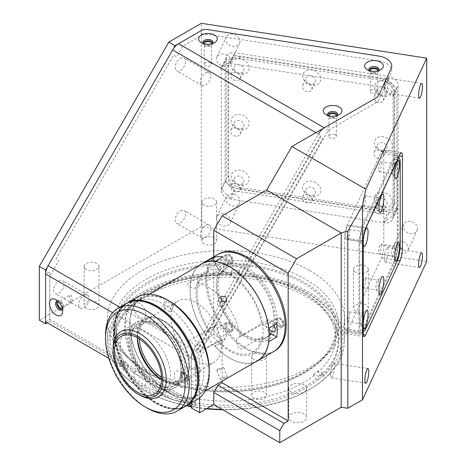 <?xml version="1.0" encoding="UTF-8"?>
<svg xmlns="http://www.w3.org/2000/svg" width="466" height="466" viewBox="0 0 466 466"><rect width="100%" height="100%" fill="white"/><g stroke="black" fill="none" stroke-linecap="round" stroke-linejoin="round"><path stroke-width="0.35" stroke-dasharray="2.33 1.75" d="M147.256 373.097A111.158 64.174 180 0 1 147.256 282.344A111.158 64.174 180 0 1 304.461 282.344A111.158 64.174 180 0 1 304.461 373.097A111.158 64.174 180 0 1 147.256 373.097M184.985 373.93A3.705 2.138 -120 0 0 183.132 373.744A3.705 2.138 -120 0 0 182.567 376.714A3.705 2.138 -120 0 0 184.985 379.982A3.705 2.138 -120 0 0 186.837 380.163A3.705 2.138 -120 0 0 187.408 377.192A3.705 2.138 -120 0 0 184.985 373.93M197.561 366.666A3.705 2.138 -120 0 0 195.708 366.486A3.705 2.138 -120 0 0 195.143 369.456A3.705 2.138 -120 0 0 197.561 372.718A3.705 2.138 -120 0 0 199.413 372.905A3.705 2.138 -120 0 0 199.984 369.934A3.705 2.138 -120 0 0 197.561 366.666M62.217 308.102A3.705 2.138 -120 0 0 62.671 305.108A3.705 2.138 -120 0 0 60.277 301.927A3.705 2.138 -120 0 0 58.518 301.694M70.756 301.927L69.09 295.584L71.438 295.485L72.352 302.259L70.756 301.927M58.815 281.056A7.409 4.276 -60 0 1 62.52 280.689A7.409 4.276 -60 0 1 63.656 286.625A7.409 4.276 -60 0 1 58.815 293.155A7.409 4.276 -60 0 1 55.11 293.528A7.409 4.276 -60 0 1 53.974 287.586A7.409 4.276 -60 0 1 58.815 281.056M83.967 295.578A7.409 4.276 -60 0 1 87.672 295.211A7.409 4.276 -60 0 1 88.808 301.147A7.409 4.276 -60 0 1 83.967 307.677A7.409 4.276 -60 0 1 80.263 308.043A7.409 4.276 -60 0 1 79.127 302.108A7.409 4.276 -60 0 1 83.967 295.578M180.383 58.396A7.409 4.276 -60 0 1 184.087 58.029A7.409 4.276 -60 0 1 185.223 63.964A7.409 4.276 -60 0 1 180.383 70.494A7.409 4.276 -60 0 1 176.678 70.861A7.409 4.276 -60 0 1 175.542 64.925A7.409 4.276 -60 0 1 180.383 58.396M205.535 72.917A7.409 4.276 -60 0 1 209.24 72.55A7.409 4.276 -60 0 1 210.376 78.486A7.409 4.276 -60 0 1 205.535 85.016A7.409 4.276 -60 0 1 201.83 85.383A7.409 4.276 -60 0 1 200.695 79.447A7.409 4.276 -60 0 1 205.535 72.917M180.383 210.871A7.409 4.276 -60 0 1 184.087 210.504A7.409 4.276 -60 0 1 185.223 216.44A7.409 4.276 -60 0 1 180.383 222.969A7.409 4.276 -60 0 1 176.678 223.336A7.409 4.276 -60 0 1 175.542 217.401A7.409 4.276 -60 0 1 180.383 210.871M205.535 225.393A7.409 4.276 -60 0 1 209.24 225.026A7.409 4.276 -60 0 1 210.376 230.961A7.409 4.276 -60 0 1 205.535 237.491A7.409 4.276 -60 0 1 201.83 237.858A7.409 4.276 -60 0 1 200.695 231.922A7.409 4.276 -60 0 1 205.535 225.393M291.378 421.165A8.895 5.132 180 0 1 288.774 417.536A8.895 5.132 180 0 1 294.262 412.794A8.895 5.132 180 0 1 303.954 413.907A8.895 5.132 180 0 1 306.558 417.536A8.895 5.132 180 0 1 301.071 422.278A8.895 5.132 180 0 1 291.378 421.165M291.378 392.122A8.895 5.132 180 0 1 288.774 388.493A8.895 5.132 180 0 1 294.262 383.751A8.895 5.132 180 0 1 303.954 384.864A8.895 5.132 180 0 1 306.558 388.493A8.895 5.132 180 0 1 301.071 393.234A8.895 5.132 180 0 1 291.378 392.122M86.338 308.294A7.409 4.276 180 0 1 84.165 305.271A7.409 4.276 180 0 1 88.744 301.316A7.409 4.276 180 0 1 96.817 302.242A7.409 4.276 180 0 1 98.99 305.271A7.409 4.276 180 0 1 94.412 309.22A7.409 4.276 180 0 1 86.338 308.294M86.338 269.569A7.409 4.276 180 0 1 84.165 266.546A7.409 4.276 180 0 1 88.744 262.591A7.409 4.276 180 0 1 96.817 263.517A7.409 4.276 180 0 1 98.99 266.546A7.409 4.276 180 0 1 94.412 270.496A7.409 4.276 180 0 1 86.338 269.569M204.003 243.829A7.409 4.276 180 0 1 201.83 240.8A7.409 4.276 180 0 1 206.403 236.85A7.409 4.276 180 0 1 214.482 237.776A7.409 4.276 180 0 1 216.649 240.8A7.409 4.276 180 0 1 212.077 244.755A7.409 4.276 180 0 1 204.003 243.829M204.003 205.104A7.409 4.276 180 0 1 201.83 202.081A7.409 4.276 180 0 1 206.403 198.126A7.409 4.276 180 0 1 214.482 199.052A7.409 4.276 180 0 1 216.649 202.081A7.409 4.276 180 0 1 212.077 206.03A7.409 4.276 180 0 1 204.003 205.104M355.645 311.008A7.409 4.276 180 0 1 353.473 307.979A7.409 4.276 180 0 1 358.051 304.03A7.409 4.276 180 0 1 366.125 304.956A7.409 4.276 180 0 1 368.297 307.979A7.409 4.276 180 0 1 363.719 311.935A7.409 4.276 180 0 1 355.645 311.008M355.645 272.284A7.409 4.276 180 0 1 353.473 269.261A7.409 4.276 180 0 1 358.051 265.305A7.409 4.276 180 0 1 366.125 266.232A7.409 4.276 180 0 1 368.297 269.261A7.409 4.276 180 0 1 363.719 273.21A7.409 4.276 180 0 1 355.645 272.284M253.883 398.308A7.409 4.276 180 0 1 251.71 395.285A7.409 4.276 180 0 1 256.288 391.329A7.409 4.276 180 0 1 264.362 392.255A7.409 4.276 180 0 1 266.535 395.285A7.409 4.276 180 0 1 261.956 399.234A7.409 4.276 180 0 1 253.883 398.308M253.883 359.583A7.409 4.276 180 0 1 251.71 356.56A7.409 4.276 180 0 1 256.288 352.605A7.409 4.276 180 0 1 264.362 353.531A7.409 4.276 180 0 1 266.535 356.56A7.409 4.276 180 0 1 261.956 360.509A7.409 4.276 180 0 1 253.883 359.583M384.269 258.98A7.409 1.567 98.8 0 0 385.056 262.172A7.409 1.567 98.8 0 0 387.06 258.374A7.409 1.567 98.8 0 0 388.108 250.72A7.409 1.567 98.8 0 0 387.322 247.528A7.409 1.567 98.8 0 0 385.324 251.325A7.409 1.567 98.8 0 0 384.269 258.98M330.569 374.693A7.409 1.567 98.8 0 0 331.355 377.885A7.409 1.567 98.8 0 0 333.353 374.087A7.409 1.567 98.8 0 0 334.402 366.427A7.409 1.567 98.8 0 0 333.621 363.241A7.409 1.567 98.8 0 0 331.617 367.033A7.409 1.567 98.8 0 0 330.569 374.693M384.269 89.565A7.409 1.567 98.8 0 0 385.056 92.757A7.409 1.567 98.8 0 0 387.06 88.959A7.409 1.567 98.8 0 0 388.108 81.3A7.409 1.567 98.8 0 0 387.322 78.107A7.409 1.567 98.8 0 0 385.324 81.905A7.409 1.567 98.8 0 0 384.269 89.565M239.996 201.12A7.409 5.842 24.9 0 1 239.559 203.129A7.409 5.842 24.9 0 1 231.59 205.774A7.409 5.842 24.9 0 1 225.678 198.9A7.409 5.842 24.9 0 1 226.115 196.891A7.409 5.842 24.9 0 1 234.089 194.246A7.409 5.842 24.9 0 1 239.996 201.12M230.792 220.954A7.409 5.842 24.9 0 1 230.355 222.969A7.409 5.842 24.9 0 1 222.381 225.614A7.409 5.842 24.9 0 1 216.474 218.74A7.409 5.842 24.9 0 1 216.911 216.725A7.409 5.842 24.9 0 1 224.88 214.08A7.409 5.842 24.9 0 1 230.792 220.954M239.996 41.381A7.409 5.842 24.9 0 1 239.559 43.39A7.409 5.842 24.9 0 1 231.59 46.041A7.409 5.842 24.9 0 1 225.678 39.167A7.409 5.842 24.9 0 1 226.115 37.152A7.409 5.842 24.9 0 1 234.089 34.507A7.409 5.842 24.9 0 1 239.996 41.381M230.792 61.215A7.409 5.842 24.9 0 1 230.355 63.23A7.409 5.842 24.9 0 1 222.381 65.875A7.409 5.842 24.9 0 1 216.474 59.001A7.409 5.842 24.9 0 1 216.911 56.992A7.409 5.842 24.9 0 1 224.88 54.347A7.409 5.842 24.9 0 1 230.792 61.215M417.513 228.579A7.409 5.842 24.9 0 1 417.076 230.594A7.409 5.842 24.9 0 1 409.107 233.239A7.409 5.842 24.9 0 1 403.201 226.365A7.409 5.842 24.9 0 1 403.632 224.35A7.409 5.842 24.9 0 1 411.606 221.705A7.409 5.842 24.9 0 1 417.513 228.579M408.309 248.419A7.409 5.842 24.9 0 1 407.872 250.428A7.409 5.842 24.9 0 1 399.898 253.073A7.409 5.842 24.9 0 1 393.991 246.199A7.409 5.842 24.9 0 1 394.428 244.19A7.409 5.842 24.9 0 1 402.397 241.545A7.409 5.842 24.9 0 1 408.309 248.419M204.225 43.81A3.705 2.138 0 0 0 205.302 45.214A3.705 2.138 0 0 0 209.257 45.697A3.705 2.138 0 0 0 211.622 43.81M210.545 62.764A3.705 2.138 0 0 0 206.508 62.298A3.705 2.138 0 0 0 204.219 64.273A3.705 2.138 0 0 0 205.302 65.788A3.705 2.138 0 0 0 209.345 66.254A3.705 2.138 0 0 0 211.628 64.273A3.705 2.138 0 0 0 210.545 62.764M328.938 115.813A3.705 2.138 0 0 0 330.015 117.216A3.705 2.138 0 0 0 333.965 117.7A3.705 2.138 0 0 0 336.336 115.813M335.258 134.761A3.705 2.138 0 0 0 331.221 134.301A3.705 2.138 0 0 0 328.932 136.276A3.705 2.138 0 0 0 330.015 137.79A3.705 2.138 0 0 0 334.052 138.251A3.705 2.138 0 0 0 336.341 136.276A3.705 2.138 0 0 0 335.258 134.761M370.272 70.902A3.705 2.138 0 0 0 371.35 72.306A3.705 2.138 0 0 0 375.299 72.789A3.705 2.138 0 0 0 377.67 70.902M376.592 89.851A3.705 2.138 0 0 0 372.55 89.385A3.705 2.138 0 0 0 370.266 91.365A3.705 2.138 0 0 0 371.35 92.874A3.705 2.138 0 0 0 375.386 93.34A3.705 2.138 0 0 0 377.676 91.365A3.705 2.138 0 0 0 376.592 89.851M309.698 270.536A118.568 68.455 180 0 1 344.426 318.936A118.568 68.455 180 0 1 271.229 382.184A118.568 68.455 180 0 1 142.019 367.342A118.568 68.455 180 0 1 107.291 318.936A118.568 68.455 180 0 1 180.488 255.694A118.568 68.455 180 0 1 309.698 270.536M186.295 405.793A117.083 67.599 180 0 1 143.068 389.972L142.019 389.366A118.568 68.455 0 0 0 186.685 405.571M191.276 406.439A118.568 68.455 0 0 0 206.91 408.536M222.072 409.381A118.568 68.455 0 0 0 309.698 389.366A118.568 68.455 0 0 0 344.426 340.961A118.568 68.455 0 0 0 309.698 292.561A118.568 68.455 0 0 0 180.488 277.719A118.568 68.455 0 0 0 107.291 340.961A118.568 68.455 0 0 0 142.019 389.366L143.068 389.972A117.083 67.599 180 0 1 143.068 294.372A117.083 67.599 180 0 1 308.649 294.372A117.083 67.599 180 0 1 308.649 389.972A117.083 67.599 180 0 1 222.701 409.748M206.397 408.833A117.083 67.599 180 0 1 191.276 406.754M146.213 388.155A112.638 65.03 180 0 1 113.221 342.172A112.638 65.03 180 0 1 182.754 282.093A112.638 65.03 180 0 1 305.504 296.19A112.638 65.03 180 0 1 338.497 342.172A112.638 65.03 180 0 1 268.964 402.251A112.638 65.03 180 0 1 146.213 388.155M146.213 371.216A112.638 65.03 180 0 1 113.221 325.233A112.638 65.03 180 0 1 182.754 265.148A112.638 65.03 180 0 1 305.504 279.245A112.638 65.03 180 0 1 338.497 325.233A112.638 65.03 180 0 1 268.964 385.312A112.638 65.03 180 0 1 146.213 371.216M213.76 256.795L213.76 328.868L328.443 130.224L375.858 102.852A11.854 6.844 0 0 0 378.928 99.782L391.149 73.447A17.784 10.269 0 0 0 378.573 60.871L207.306 34.379A5.93 3.425 0 0 0 201.58 35.265L182.771 46.122L176.591 56.835L173.626 55.122L55.978 258.892L58.943 260.605L49.792 276.449L49.792 321.359L47.282 322.81M328.443 130.224L182.771 46.122M201.58 35.265L201.58 30.424M221.274 69.364A8.895 7.013 24.9 0 1 221.799 66.947A8.895 7.013 24.9 0 1 229.866 63.428L384.479 87.352A8.895 7.013 24.9 0 1 393.065 95.938L393.065 216.952A8.895 7.013 24.9 0 1 392.541 219.37A8.895 7.013 24.9 0 1 384.479 222.882L229.866 198.965A8.895 7.013 24.9 0 1 221.274 190.378L221.274 69.364L226.26 58.617A8.895 7.013 24.9 0 1 226.785 56.205A8.895 7.013 24.9 0 1 234.852 52.687L389.465 76.605A8.895 7.013 24.9 0 1 398.051 85.196L398.051 206.205A8.895 7.013 24.9 0 1 397.527 208.622A8.895 7.013 24.9 0 1 389.465 212.141L234.852 188.223A8.895 7.013 24.9 0 1 226.26 179.631L226.26 58.617M426.687 261.461L201.341 226.604L201.341 23.3M346.954 225.701A8.895 1.881 98.8 0 0 344.654 237.916L344.654 329.887A8.895 1.881 98.8 0 0 345.597 333.72A8.895 1.881 98.8 0 0 346.954 332.188L381.479 257.803A8.895 1.881 98.8 0 0 383.78 245.582L383.78 153.611A8.895 1.881 98.8 0 0 382.836 149.784A8.895 1.881 98.8 0 0 381.479 151.31L346.954 225.701L365.565 228.579M119.884 307.228L193.728 349.867L318.325 134.062L321.29 135.775L196.693 351.58L193.728 349.867A11.854 6.844 -60 0 0 191.276 358.127L191.276 402.921L191.276 354.119L197.118 344.001L208.972 337.157L195.464 360.55L49.792 276.449M49.792 321.359L195.464 405.461L195.464 360.55M195.464 405.461L191.276 407.884M199.658 397.772L199.658 358.96L205.5 348.842L222.142 339.236L222.142 381.165M199.658 358.96L191.276 354.119M205.5 348.842L197.118 344.001M222.142 339.236L213.76 334.396L208.972 337.157M229.569 261.659A3.705 2.138 -120 0 0 232.185 260.15A3.705 2.138 -120 0 0 229.569 255.613A3.705 2.138 -120 0 0 226.948 257.121A3.705 2.138 -120 0 0 229.569 261.659M280.654 325.216A3.705 2.138 -120 0 0 283.276 323.707A3.705 2.138 -120 0 0 280.654 319.169A3.705 2.138 -120 0 0 278.039 320.678A3.705 2.138 -120 0 0 280.654 325.216M229.569 329.782A3.705 2.138 -120 0 0 232.185 328.268A3.705 2.138 -120 0 0 229.569 323.73A3.705 2.138 -120 0 0 226.948 325.245A3.705 2.138 -120 0 0 229.569 329.782M246.596 267.432A42.983 24.815 60 0 1 276.99 320.072A42.983 24.815 60 0 1 246.596 337.623A42.983 24.815 60 0 1 216.207 284.982A42.983 24.815 60 0 1 246.596 267.432M213.76 328.868L213.76 334.396M375.858 102.852L375.858 98.011M201.341 226.604L39.313 320.148M199.996 351.492L323.014 138.419L320.049 136.707L197.031 349.78L199.996 351.492M369.363 70.64A5.039 2.907 0 0 0 370.406 71.519A5.039 2.907 0 0 0 377.53 71.519L380.571 69.76L377.53 71.519A5.039 2.907 0 0 0 378.578 70.64M378.875 70.127A5.039 2.907 180 0 1 379.009 70.791A5.039 2.907 180 0 1 377.53 72.847A5.039 2.907 180 0 1 372.043 73.477A5.039 2.907 180 0 1 368.932 70.791A5.039 2.907 180 0 1 369.066 70.127M203.316 43.554A5.039 2.907 0 0 0 204.358 44.427A5.039 2.907 0 0 0 211.488 44.427L214.529 42.674L211.488 44.427A5.039 2.907 0 0 0 212.531 43.554M212.828 43.035A5.039 2.907 180 0 1 212.962 43.705A5.039 2.907 180 0 1 211.488 45.761A5.039 2.907 180 0 1 205.995 46.39A5.039 2.907 180 0 1 202.885 43.705A5.039 2.907 180 0 1 203.019 43.035M328.029 115.551A5.039 2.907 0 0 0 329.072 116.43A5.039 2.907 0 0 0 336.202 116.43L339.236 114.677L336.202 116.43A5.039 2.907 0 0 0 337.244 115.551M337.541 115.038A5.039 2.907 180 0 1 337.675 115.702A5.039 2.907 180 0 1 336.202 117.764A5.039 2.907 180 0 1 330.709 118.393A5.039 2.907 180 0 1 327.598 115.702A5.039 2.907 180 0 1 327.732 115.038M62.45 309.016A5.039 2.907 -120 0 0 62.683 307.677L62.683 311.183M62.683 307.677A5.039 2.907 -120 0 0 59.124 301.502A5.039 2.907 -120 0 0 57.842 301.042M57.248 301.036A5.039 2.907 60 0 1 57.755 300.587A5.039 2.907 60 0 1 61.64 301.939A5.039 2.907 60 0 1 63.836 307.012A5.039 2.907 60 0 1 62.794 309.319A5.039 2.907 60 0 1 62.153 309.535M187.396 383.186A9.337 5.388 -120 0 0 180.796 371.752A9.337 5.388 -120 0 0 174.191 375.561A9.337 5.388 -120 0 0 180.796 387.001A9.337 5.388 -120 0 0 187.396 383.186L187.396 379.679A5.039 2.907 -120 0 0 183.831 373.505A5.039 2.907 -120 0 0 181.315 373.254A5.039 2.907 -120 0 0 180.272 375.561A5.039 2.907 -120 0 0 182.468 380.635A5.039 2.907 -120 0 0 186.353 381.986A5.039 2.907 -120 0 0 187.396 379.679M181.425 374.897A5.039 2.907 60 0 1 182.468 372.59A5.039 2.907 60 0 1 186.348 373.942A5.039 2.907 60 0 1 188.549 379.009A5.039 2.907 60 0 1 187.507 381.316A5.039 2.907 60 0 1 183.621 379.971A5.039 2.907 60 0 1 181.425 374.897M45.604 321.843L49.792 319.42L195.464 403.527L191.276 405.944M108.823 358.342L188.654 404.436M49.792 319.42L49.792 271.608L45.604 274.025M311.771 196.53A9.337 7.363 24.9 0 1 302.754 187.513A9.337 7.363 24.9 0 1 311.771 181.28A9.337 7.363 24.9 0 1 320.794 190.303A9.337 7.363 24.9 0 1 311.771 196.53M310.659 195.417A5.039 3.973 24.9 0 1 306.092 189.179A5.039 3.973 24.9 0 1 310.659 187.186A5.039 3.973 24.9 0 1 315.232 193.425A5.039 3.973 24.9 0 1 310.659 195.417M307.17 202.937A5.039 3.973 24.9 0 1 302.603 196.704A5.039 3.973 24.9 0 1 307.17 194.706A5.039 3.973 24.9 0 1 311.742 200.945A5.039 3.973 24.9 0 1 307.17 202.937M240.194 185.456A9.337 7.363 24.9 0 1 231.177 176.439A9.337 7.363 24.9 0 1 240.194 170.207A9.337 7.363 24.9 0 1 249.211 179.229A9.337 7.363 24.9 0 1 240.194 185.456M239.081 184.344A5.039 3.973 24.9 0 1 234.509 178.105A5.039 3.973 24.9 0 1 239.081 176.113A5.039 3.973 24.9 0 1 243.654 182.352A5.039 3.973 24.9 0 1 239.081 184.344M235.592 191.864A5.039 3.973 24.9 0 1 231.02 185.631A5.039 3.973 24.9 0 1 235.592 183.633A5.039 3.973 24.9 0 1 240.165 189.872A5.039 3.973 24.9 0 1 235.592 191.864M240.194 129.793A9.337 7.363 24.9 0 1 231.177 120.77A9.337 7.363 24.9 0 1 240.194 114.543A9.337 7.363 24.9 0 1 249.211 123.56A9.337 7.363 24.9 0 1 240.194 129.793M239.081 128.68A5.039 3.973 24.9 0 1 234.509 122.441A5.039 3.973 24.9 0 1 239.081 120.449A5.039 3.973 24.9 0 1 243.654 126.682A5.039 3.973 24.9 0 1 239.081 128.68M235.592 136.2A5.039 3.973 24.9 0 1 231.02 129.962A5.039 3.973 24.9 0 1 235.592 127.969A5.039 3.973 24.9 0 1 240.165 134.208A5.039 3.973 24.9 0 1 235.592 136.2M240.194 74.123A9.337 7.363 24.9 0 1 231.177 65.106A9.337 7.363 24.9 0 1 240.194 58.873A9.337 7.363 24.9 0 1 249.211 67.896A9.337 7.363 24.9 0 1 240.194 74.123M239.081 73.011A5.039 3.973 24.9 0 1 234.509 66.778A5.039 3.973 24.9 0 1 239.081 64.78A5.039 3.973 24.9 0 1 243.654 71.018A5.039 3.973 24.9 0 1 239.081 73.011M235.592 80.531A5.039 3.973 24.9 0 1 231.02 74.298A5.039 3.973 24.9 0 1 235.592 72.306A5.039 3.973 24.9 0 1 240.165 78.538A5.039 3.973 24.9 0 1 235.592 80.531M311.771 85.196A9.337 7.363 24.9 0 1 302.754 76.179A9.337 7.363 24.9 0 1 311.771 69.947A9.337 7.363 24.9 0 1 320.794 78.97A9.337 7.363 24.9 0 1 311.771 85.196M310.659 84.084A5.039 3.973 24.9 0 1 306.092 77.851A5.039 3.973 24.9 0 1 310.659 75.853A5.039 3.973 24.9 0 1 315.232 82.092A5.039 3.973 24.9 0 1 310.659 84.084M307.17 91.604A5.039 3.973 24.9 0 1 302.603 85.371A5.039 3.973 24.9 0 1 307.17 83.379A5.039 3.973 24.9 0 1 311.742 89.612A5.039 3.973 24.9 0 1 307.17 91.604M383.355 207.603A9.337 7.363 24.9 0 1 374.332 198.586A9.337 7.363 24.9 0 1 383.355 192.353A9.337 7.363 24.9 0 1 392.372 201.376A9.337 7.363 24.9 0 1 383.355 207.603M382.242 206.49A5.039 3.973 24.9 0 1 377.67 200.252A5.039 3.973 24.9 0 1 382.242 198.26A5.039 3.973 24.9 0 1 386.815 204.498A5.039 3.973 24.9 0 1 382.242 206.49M378.753 214.01A5.039 3.973 24.9 0 1 374.181 207.778A5.039 3.973 24.9 0 1 378.753 205.78A5.039 3.973 24.9 0 1 383.32 212.018A5.039 3.973 24.9 0 1 378.753 214.01M383.355 96.27A9.337 7.363 24.9 0 1 374.332 87.253A9.337 7.363 24.9 0 1 383.355 81.02A9.337 7.363 24.9 0 1 392.372 90.043A9.337 7.363 24.9 0 1 383.355 96.27M382.242 95.157A5.039 3.973 24.9 0 1 377.67 88.924A5.039 3.973 24.9 0 1 382.242 86.926A5.039 3.973 24.9 0 1 386.815 93.165A5.039 3.973 24.9 0 1 382.242 95.157M378.753 102.677A5.039 3.973 24.9 0 1 374.181 96.445A5.039 3.973 24.9 0 1 378.753 94.452A5.039 3.973 24.9 0 1 383.32 100.685A5.039 3.973 24.9 0 1 378.753 102.677M383.355 151.933A9.337 7.363 24.9 0 1 374.332 142.916A9.337 7.363 24.9 0 1 383.355 136.689A9.337 7.363 24.9 0 1 392.372 145.707A9.337 7.363 24.9 0 1 383.355 151.933M382.242 150.827A5.039 3.973 24.9 0 1 377.67 144.588A5.039 3.973 24.9 0 1 382.242 142.596A5.039 3.973 24.9 0 1 386.815 148.829A5.039 3.973 24.9 0 1 382.242 150.827M378.753 158.347A5.039 3.973 24.9 0 1 374.181 152.108A5.039 3.973 24.9 0 1 378.753 150.116A5.039 3.973 24.9 0 1 383.32 156.355A5.039 3.973 24.9 0 1 378.753 158.347M225.113 180.901L225.113 62.31L235.132 55.39L386.879 78.865L383.431 86.303L384.479 88.557L391.632 95.716L393.45 96.322L396.904 88.884L396.904 207.475L393.45 214.913L391.632 216.731L384.479 221.676L383.431 221.833L386.879 214.395L235.132 190.92L225.113 180.901L221.659 188.34L222.707 190.6L229.866 197.753L231.678 198.359L235.132 190.92M386.879 78.865L396.904 88.884M396.904 207.475L386.879 214.395M383.355 78.964A11.854 9.349 24.9 0 1 394.807 90.416L394.807 201.749A11.854 9.349 24.9 0 1 394.108 204.97A11.854 9.349 24.9 0 1 383.355 209.659L240.194 187.513A11.854 9.349 24.9 0 1 228.742 176.061L228.742 64.727A11.854 9.349 24.9 0 1 229.441 61.506A11.854 9.349 24.9 0 1 240.194 56.817L383.355 78.964L382.586 80.618A11.854 9.349 24.9 0 1 394.038 92.07L394.807 90.416M394.038 92.07L394.038 203.403A11.854 9.349 24.9 0 1 393.339 206.624A11.854 9.349 24.9 0 1 382.586 211.314L239.425 189.167A11.854 9.349 24.9 0 1 227.973 177.715L227.973 66.382A11.854 9.349 24.9 0 1 228.672 63.16A11.854 9.349 24.9 0 1 239.425 58.471L382.586 80.618M394.038 203.403L394.807 201.749M363.264 241.563A9.337 1.975 98.8 0 0 363.253 242.361A9.337 1.975 98.8 0 0 363.264 243.101M362.822 233.699A5.039 1.066 98.8 0 0 362.286 231.532A5.039 1.066 98.8 0 0 362.041 231.614A5.039 1.066 98.8 0 0 360.212 239.32A5.039 1.066 98.8 0 0 360.538 241.336A5.039 1.066 98.8 0 0 360.748 241.487A5.039 1.066 98.8 0 0 362.105 238.907A5.039 1.066 98.8 0 0 362.822 233.699M349.791 231.684A5.039 1.066 98.8 0 0 349.261 229.517A5.039 1.066 98.8 0 0 347.898 232.097A5.039 1.066 98.8 0 0 347.187 237.305A5.039 1.066 98.8 0 0 347.718 239.472A5.039 1.066 98.8 0 0 349.081 236.891A5.039 1.066 98.8 0 0 349.791 231.684M394.277 165.925A5.039 1.066 98.8 0 0 393.741 163.752A5.039 1.066 98.8 0 0 393.496 163.84A5.039 1.066 98.8 0 0 391.667 171.546A5.039 1.066 98.8 0 0 391.993 173.562A5.039 1.066 98.8 0 0 392.203 173.713A5.039 1.066 98.8 0 0 393.56 171.133A5.039 1.066 98.8 0 0 394.277 165.925M381.246 163.91A5.039 1.066 98.8 0 0 380.716 161.737A5.039 1.066 98.8 0 0 379.353 164.323A5.039 1.066 98.8 0 0 378.637 169.531A5.039 1.066 98.8 0 0 379.173 171.698A5.039 1.066 98.8 0 0 380.536 169.117A5.039 1.066 98.8 0 0 381.246 163.91M378.549 199.809A5.039 1.066 98.8 0 0 378.013 197.642A5.039 1.066 98.8 0 0 377.769 197.724A5.039 1.066 98.8 0 0 375.94 205.43A5.039 1.066 98.8 0 0 376.266 207.452A5.039 1.066 98.8 0 0 376.476 207.603A5.039 1.066 98.8 0 0 377.833 205.023A5.039 1.066 98.8 0 0 378.549 199.809M365.519 197.794A5.039 1.066 98.8 0 0 364.989 195.627A5.039 1.066 98.8 0 0 363.626 198.207A5.039 1.066 98.8 0 0 362.915 203.415A5.039 1.066 98.8 0 0 363.445 205.588A5.039 1.066 98.8 0 0 364.808 203.007A5.039 1.066 98.8 0 0 365.519 197.794M363.264 323.853A9.337 1.975 98.8 0 0 363.253 324.645A9.337 1.975 98.8 0 0 363.264 325.39M362.822 315.989A5.039 1.066 98.8 0 0 362.286 313.816A5.039 1.066 98.8 0 0 362.041 313.903A5.039 1.066 98.8 0 0 360.212 321.61A5.039 1.066 98.8 0 0 360.538 323.625A5.039 1.066 98.8 0 0 360.748 323.777A5.039 1.066 98.8 0 0 362.105 321.196A5.039 1.066 98.8 0 0 362.822 315.989M349.791 313.973A5.039 1.066 98.8 0 0 349.261 311.801A5.039 1.066 98.8 0 0 347.898 314.387A5.039 1.066 98.8 0 0 347.187 319.594A5.039 1.066 98.8 0 0 347.718 321.761A5.039 1.066 98.8 0 0 349.081 319.181A5.039 1.066 98.8 0 0 349.791 313.973M378.549 282.099A5.039 1.066 98.8 0 0 378.013 279.932A5.039 1.066 98.8 0 0 377.769 280.014A5.039 1.066 98.8 0 0 375.94 287.72A5.039 1.066 98.8 0 0 376.266 289.736A5.039 1.066 98.8 0 0 376.476 289.893A5.039 1.066 98.8 0 0 377.833 287.306A5.039 1.066 98.8 0 0 378.549 282.099M365.519 280.083A5.039 1.066 98.8 0 0 364.989 277.917A5.039 1.066 98.8 0 0 363.626 280.497A5.039 1.066 98.8 0 0 362.915 285.705A5.039 1.066 98.8 0 0 363.445 287.877A5.039 1.066 98.8 0 0 364.808 285.291A5.039 1.066 98.8 0 0 365.519 280.083M394.277 248.215A5.039 1.066 98.8 0 0 393.741 246.042A5.039 1.066 98.8 0 0 393.496 246.124A5.039 1.066 98.8 0 0 391.667 253.836A5.039 1.066 98.8 0 0 391.993 255.851A5.039 1.066 98.8 0 0 392.203 256.003A5.039 1.066 98.8 0 0 393.56 253.422A5.039 1.066 98.8 0 0 394.277 248.215M381.246 246.199A5.039 1.066 98.8 0 0 380.716 244.027A5.039 1.066 98.8 0 0 379.353 246.607A5.039 1.066 98.8 0 0 378.637 251.821A5.039 1.066 98.8 0 0 379.173 253.987A5.039 1.066 98.8 0 0 380.536 251.407A5.039 1.066 98.8 0 0 381.246 246.199M361.657 227.088L348.772 225.095L346.954 226.907L345.038 237.095L346.087 239.349L358.971 241.341L358.971 330.895L346.087 328.897L345.038 329.06L346.954 330.982L361.657 333.58L395.413 260.844L398.098 246.59L398.098 157.036L395.413 154.351L361.657 227.088L358.971 241.341M358.971 330.895L361.657 333.58M398.407 157.817A11.854 2.505 98.8 0 0 397.125 159.698L365.67 227.472A11.854 2.505 98.8 0 0 362.6 243.765L362.6 326.054A11.854 2.505 98.8 0 0 363.264 330.639M359.735 243.322L359.735 325.612A11.854 2.505 98.8 0 0 360.993 330.714A11.854 2.505 98.8 0 0 362.804 328.676L394.259 260.902A11.854 2.505 98.8 0 0 397.329 244.609L397.329 162.319A11.854 2.505 98.8 0 0 396.071 157.217A11.854 2.505 98.8 0 0 394.259 159.255L362.804 227.029A11.854 2.505 98.8 0 0 359.735 243.322L362.6 243.765M359.735 325.612L362.6 326.054M238.726 273.723L238.971 275.645L239.221 273.938L239.221 270.309A115.603 66.743 180 0 0 231.835 269.954L231.835 273.583L231.585 275.29L231.34 273.367A109.673 63.318 0 0 1 238.726 273.723L239.221 270.309M231.34 274.573A109.673 63.318 0 0 0 148.304 293.044A109.673 63.318 0 0 0 116.185 337.815A109.673 63.318 0 0 0 125.098 362.828L122.418 365.973L119.733 366.701L119.733 363.072L125.098 361.616L125.098 362.828M125.098 361.616A109.673 63.318 0 0 0 128.255 365.484L128.255 366.695A109.673 63.318 0 0 0 163.263 389.809A109.673 63.318 0 0 0 313.752 375.689L316.187 379.085L318.622 380.064L318.622 376.435L313.752 374.478L313.752 375.689M288.454 276.14A109.673 63.318 0 0 0 175.047 272.022A109.673 63.318 0 0 0 116.185 328.134A109.673 63.318 0 0 0 163.263 380.128A109.673 63.318 0 0 0 276.67 384.252A109.673 63.318 0 0 0 335.532 328.134A109.673 63.318 0 0 0 288.454 276.14M317.981 372.177L317.981 370.965L322.851 372.922L322.851 376.551L320.416 375.573L317.981 372.177A109.673 63.318 0 0 0 335.532 337.815A109.673 63.318 0 0 0 303.413 293.044A109.673 63.318 0 0 0 288.454 285.821A109.673 63.318 0 0 0 238.726 274.934M320.416 375.573A112.638 65.03 0 0 0 305.51 294.25A112.638 65.03 0 0 0 290.143 286.835A112.638 65.03 0 0 0 238.971 275.645M231.585 275.29A112.638 65.03 0 0 0 146.208 294.25A112.638 65.03 0 0 0 122.418 365.973M231.835 269.954L231.34 273.367M231.835 273.583A115.603 66.743 0 0 0 119.733 366.701M119.733 363.072A115.603 66.743 180 0 0 122.89 366.946L128.255 365.484M122.89 366.946L122.89 370.575L125.57 369.847L128.255 366.695M125.57 369.847A112.638 65.03 0 0 0 316.187 379.085M322.851 376.551A115.603 66.743 0 0 0 239.221 273.938M313.752 374.478A109.673 63.318 0 0 0 317.981 370.965M322.851 372.922A115.603 66.743 180 0 1 318.622 376.435M211.244 260.453A56.025 32.346 60 0 1 217.535 254.617A56.025 32.346 60 0 0 211.244 260.453A56.025 32.346 60 0 0 221.432 325.501A56.025 32.346 60 0 0 273.559 351.649A56.025 32.346 60 0 1 221.432 325.501A56.025 32.346 60 0 1 211.244 260.453M274.608 351.044A56.025 32.346 60 0 1 222.48 324.895A56.025 32.346 60 0 1 212.292 259.847A56.025 32.346 60 0 1 218.583 254.011M283.742 326.031A5.039 2.907 -120 0 0 282.437 319.659A5.039 2.907 -120 0 0 277.573 318.354A5.039 2.907 -120 0 0 278.872 324.726A5.039 2.907 -120 0 0 283.742 326.031M232.65 262.475A5.039 2.907 -120 0 0 231.346 256.102A5.039 2.907 -120 0 0 226.482 254.797A5.039 2.907 -120 0 0 227.787 261.17A5.039 2.907 -120 0 0 232.65 262.475M232.65 330.592A5.039 2.907 -120 0 0 231.346 324.22A5.039 2.907 -120 0 0 226.482 322.915A5.039 2.907 -120 0 0 227.787 329.293A5.039 2.907 -120 0 0 232.65 330.592M221.909 271.818A40.315 23.277 60 0 1 260.849 282.25A40.315 23.277 60 0 1 271.282 333.237A40.315 23.277 60 0 1 232.342 322.804A40.315 23.277 60 0 1 221.909 271.818M282.693 326.637A5.039 2.907 -120 0 0 281.388 320.264A5.039 2.907 -120 0 0 276.524 318.96A5.039 2.907 -120 0 0 277.829 325.332A5.039 2.907 -120 0 0 282.693 326.637A5.039 2.907 -120 0 0 281.779 320.783A5.039 2.907 -120 0 0 277.089 318.435A5.039 2.907 -120 0 0 276.524 318.96A5.039 2.907 -120 0 0 277.439 324.808A5.039 2.907 -120 0 0 282.128 327.161A5.039 2.907 -120 0 0 282.693 326.637M231.602 331.198A5.039 2.907 -120 0 0 230.297 324.825A5.039 2.907 -120 0 0 225.433 323.52A5.039 2.907 -120 0 0 226.738 329.893A5.039 2.907 -120 0 0 231.602 331.198A5.039 2.907 -120 0 0 230.687 325.35A5.039 2.907 -120 0 0 225.998 322.996A5.039 2.907 -120 0 0 225.433 323.52A5.039 2.907 -120 0 0 226.348 329.375A5.039 2.907 -120 0 0 231.037 331.722A5.039 2.907 -120 0 0 231.602 331.198M220.861 272.424A40.315 23.277 60 0 1 259.801 282.856A40.315 23.277 60 0 1 270.233 333.842A40.315 23.277 60 0 1 231.293 323.41A40.315 23.277 60 0 1 220.861 272.424M231.602 263.08A5.039 2.907 -120 0 0 230.297 256.708A5.039 2.907 -120 0 0 225.433 255.403A5.039 2.907 -120 0 0 226.738 261.776A5.039 2.907 -120 0 0 231.602 263.08A5.039 2.907 -120 0 0 230.687 257.226A5.039 2.907 -120 0 0 225.998 254.879A5.039 2.907 -120 0 0 225.433 255.403A5.039 2.907 -120 0 0 226.348 261.251A5.039 2.907 -120 0 0 231.037 263.605A5.039 2.907 -120 0 0 231.602 263.08M217.471 328.122A5.039 2.907 -120 0 0 218.385 333.971A5.039 2.907 -120 0 0 223.074 336.324A5.039 2.907 -120 0 0 223.639 335.8A5.039 2.907 -120 0 0 222.725 329.945A5.039 2.907 -120 0 0 218.036 327.598A5.039 2.907 -120 0 0 217.471 328.122M214.459 261.449L215.56 264.286A8.149 4.707 -120 0 0 224.629 270.897A8.149 4.707 -120 0 0 225.544 270.047A8.149 4.707 -120 0 0 225.544 263.395L217.581 267.991A8.149 4.707 60 0 1 218.274 270.63L196.897 282.973A8.149 4.707 60 0 1 196.203 286.992A8.149 4.707 60 0 1 195.283 287.842A8.149 4.707 60 0 1 187.548 283.806L208.925 271.462A8.149 4.707 60 0 1 207.597 268.882L205.087 262.405M255.519 361.896A56.025 32.346 60 0 1 215.012 346.419L222.981 341.823L225.544 338.17A8.149 4.707 -120 0 0 224.064 328.705A8.149 4.707 -120 0 0 216.48 324.901A8.149 4.707 -120 0 0 215.56 325.751L207.597 330.347L205.028 334A56.025 32.346 60 0 1 195.312 269.651A56.025 32.346 60 0 1 199.646 265.119M273.827 325.408A5.039 2.907 -120 0 0 269.127 323.031A5.039 2.907 -120 0 0 268.556 323.555A5.039 2.907 -120 0 0 268.83 328.291M217.517 259.929A5.039 2.907 -120 0 0 217.471 259.999A5.039 2.907 -120 0 0 218.385 265.853A5.039 2.907 -120 0 0 223.074 268.2A5.039 2.907 -120 0 0 223.639 267.676A5.039 2.907 -120 0 0 223.039 262.323A5.039 2.907 -120 0 0 218.688 259.259M218.274 270.63A45.948 26.527 60 0 1 261.653 324.592A8.149 4.707 60 0 1 263.68 325.338L268.707 328.239M196.897 282.973A45.948 26.527 60 0 1 240.275 336.935L261.653 324.592M225.544 263.395L222.981 256.778M217.581 267.991L215.065 261.513M215.56 325.751L212.997 329.398L205.028 334M215.012 346.419L217.581 342.766A8.149 4.707 60 0 0 218.274 340.931A45.948 26.527 60 0 0 261.653 337.058L240.275 349.401A8.149 4.707 60 0 1 238.225 337.279A8.149 4.707 60 0 1 240.275 336.935M276.775 323.701L271.643 320.742A8.149 4.707 -120 0 0 267.566 320.334A8.149 4.707 -120 0 0 269.028 331.815M269.127 335.503L263.68 338.648L268.707 341.555M222.981 341.823A56.025 32.346 60 0 1 212.997 329.398M263.68 338.648A8.149 4.707 60 0 1 261.653 337.058M207.597 330.347A8.149 4.707 60 0 1 208.512 329.497A8.149 4.707 60 0 1 208.925 329.305A45.948 26.527 60 0 1 208.925 271.462M208.925 329.305L187.548 341.648A8.149 4.707 60 0 1 194.089 344.799A8.149 4.707 60 0 1 196.897 353.275L218.274 340.931M161.556 379.394A36.313 20.964 -120 0 0 163.135 380.361A36.313 20.964 -120 0 0 185.369 378.375A36.313 20.964 -120 0 0 175.973 332.45A36.313 20.964 -120 0 0 140.895 323.055A36.313 20.964 -120 0 0 137.458 335.893A36.313 20.964 -120 0 0 137.505 337.739M161.556 379.446A33.348 19.252 -120 0 0 177.709 380.804A33.348 19.252 -120 0 0 181.46 377.326A33.348 19.252 -120 0 0 175.391 338.613A33.348 19.252 -120 0 0 144.367 323.043A33.348 19.252 -120 0 0 140.615 326.52A33.348 19.252 -120 0 0 137.464 337.716M113.04 348.9A37.647 21.733 -120 0 0 139.66 395.005M177.802 384.234A37.647 21.733 60 0 1 173.573 388.155A37.647 21.733 60 0 1 138.548 370.587A37.647 21.733 60 0 1 131.697 326.876A37.647 21.733 60 0 1 135.926 322.955A37.647 21.733 60 0 1 170.952 340.524A37.647 21.733 60 0 1 177.802 384.234M137.686 296.953A59.281 34.228 -120 0 0 131.022 303.133A59.281 34.228 -120 0 0 141.804 371.961A59.281 34.228 -120 0 0 196.967 399.636M126.682 303.314A59.281 34.228 -120 0 0 120.543 309.185A59.281 34.228 -120 0 0 131.033 377.582A59.281 34.228 -120 0 0 185.957 405.979M169.42 301.1A56.322 32.515 -120 0 0 134.936 304.182A56.322 32.515 -120 0 0 149.51 375.41A56.322 32.515 -120 0 0 203.91 389.99A56.322 32.515 -120 0 0 209.246 370.074M135.204 304.519A55.873 32.259 -120 0 0 149.668 375.188A55.873 32.259 -120 0 0 203.636 389.652A55.873 32.259 -120 0 0 189.179 318.977A55.873 32.259 -120 0 0 135.204 304.519M134.645 372.136A8.446 4.876 -120 0 0 136.829 382.825A8.446 4.876 -120 0 0 144.99 385.009A8.446 4.876 -120 0 0 142.8 374.326A8.446 4.876 -120 0 0 134.645 372.136M185.73 367.575A8.446 4.876 -120 0 0 187.92 378.258A8.446 4.876 -120 0 0 196.081 380.442A8.446 4.876 -120 0 0 193.891 369.759A8.446 4.876 -120 0 0 185.73 367.575M134.645 304.018A8.446 4.876 -120 0 0 136.829 314.701A8.446 4.876 -120 0 0 144.99 316.886A8.446 4.876 -120 0 0 142.8 306.203A8.446 4.876 -120 0 0 134.645 304.018M178.991 381.893A36.162 20.877 60 0 1 144.058 372.532A36.162 20.877 60 0 1 134.703 326.794A36.162 20.877 60 0 1 169.63 336.155A36.162 20.877 60 0 1 178.991 381.893M194.118 396.7A58.99 34.059 60 0 1 192.341 399.642A58.99 34.059 60 0 1 185.713 405.793A58.99 34.059 60 0 1 130.824 378.258A58.99 34.059 60 0 1 120.094 309.773A58.99 34.059 60 0 1 126.723 303.622A58.99 34.059 60 0 1 138.804 300.89M191.922 399.886A58.99 34.059 60 0 1 185.293 406.032A58.99 34.059 60 0 1 130.404 378.503A58.99 34.059 60 0 1 119.675 310.012A58.99 34.059 60 0 1 126.303 303.867A58.99 34.059 60 0 1 181.192 331.402A58.99 34.059 60 0 1 191.922 399.886M179.544 383.722A38.09 21.989 60 0 1 142.747 373.866A38.09 21.989 60 0 1 132.892 325.693A38.09 21.989 60 0 1 169.682 335.549A38.09 21.989 60 0 1 179.544 383.722M126.158 303.611A59.281 34.228 -120 0 0 119.494 309.785A59.281 34.228 -120 0 0 130.276 378.619A59.281 34.228 -120 0 0 185.439 406.294M167.102 388.096A35.567 20.539 -120 0 0 157.892 343.11A35.567 20.539 -120 0 0 123.537 333.901A35.567 20.539 -120 0 0 132.74 378.893A35.567 20.539 -120 0 0 167.102 388.096M147.413 408.193A59.281 34.228 60 0 1 105.497 335.59M177.581 382.05A35.567 20.539 -120 0 0 168.372 337.058A35.567 20.539 -120 0 0 134.016 327.854A35.567 20.539 -120 0 0 143.219 372.841A35.567 20.539 -120 0 0 177.581 382.05M222.509 306.878L223.278 306.179L222.474 302.003L217.971 301.234L217.214 301.921L218.105 305.964L222.509 306.878M129.932 307.566A55.873 32.259 60 0 1 136.212 301.741A55.873 32.259 60 0 1 188.2 327.819A55.873 32.259 60 0 1 198.365 392.698A55.873 32.259 60 0 1 192.085 398.517A55.873 32.259 60 0 1 140.097 372.439A55.873 32.259 60 0 1 129.932 307.566M257.558 360.719A55.873 32.259 60 0 1 205.564 334.64A55.873 32.259 60 0 1 195.405 269.762A55.873 32.259 60 0 1 201.679 263.942M226.027 377.693L227.239 376.627L221.49 378.101L220.331 379.307L226.027 377.693M217.971 369.025L223.727 367.569L222.509 368.618L216.818 370.254L217.971 369.025M164.626 307.356L166.432 301.1L164.626 301.31L162.727 307.519L164.626 307.356M171.663 305.37L173.463 305.16L171.663 311.422L169.758 311.573L171.663 305.37M200.578 276.198A47.427 27.383 60 0 1 246.386 288.477A47.427 27.383 60 0 1 258.659 348.457A47.427 27.383 60 0 1 212.851 336.184A47.427 27.383 60 0 1 200.578 276.198M217.867 358.791A35.567 20.539 60 0 1 213.871 362.496A35.567 20.539 60 0 1 180.773 345.894A35.567 20.539 60 0 1 174.301 304.595A35.567 20.539 60 0 1 178.297 300.885A35.567 20.539 60 0 1 211.395 317.492A35.567 20.539 60 0 1 217.867 358.791M161.533 377.507A35.567 20.539 -120 0 0 181.932 380.938A35.567 20.539 -120 0 0 185.928 377.227A35.567 20.539 -120 0 0 189.301 364.651A35.567 20.539 -120 0 0 164.149 321.086A35.567 20.539 -120 0 0 146.359 319.327A35.567 20.539 -120 0 0 142.363 323.031A35.567 20.539 -120 0 0 139.13 338.7M185.788 378.963A37.053 21.389 60 0 1 150 369.369A37.053 21.389 60 0 1 140.406 322.507A37.053 21.389 60 0 1 163.1 320.48A37.053 21.389 60 0 1 189.301 365.862A37.053 21.389 60 0 1 185.788 378.963M229.866 63.428L234.852 52.687M384.479 87.352L389.465 76.605M393.065 95.938L398.051 85.196M393.065 216.952L398.051 206.205M384.479 222.882L389.465 212.141M229.866 198.965L234.852 188.223M221.274 190.378L226.26 179.631M344.654 237.916L363.264 240.8M344.654 329.887L363.264 332.765M346.954 332.188L363.369 334.728M381.479 257.803L397.568 260.29M383.78 245.582L400.061 248.104M383.78 153.611L399.245 156.005M381.479 151.31L400.09 154.194M191.276 358.127L112.609 312.715M318.325 134.062L315.866 132.647M382.586 211.314L383.355 209.659M239.425 189.167L240.194 187.513M227.973 177.715L228.742 176.061M227.973 66.382L228.742 64.727M239.425 58.471L240.194 56.817M362.804 227.029L365.67 227.472M362.804 328.676L365.67 329.124M394.259 260.902L397.125 261.344M397.329 244.609L400.189 245.052M397.329 162.319L400.189 162.762M394.259 159.255L397.125 159.698M215.56 264.286L207.597 268.882M225.544 338.17L217.581 342.766M271.643 320.742L263.68 325.338M195.708 366.486L183.132 373.744M69.09 295.584L58.425 301.747M87.672 295.211L62.52 280.689M209.24 72.55L184.087 58.029M209.24 225.026L184.087 210.504M288.774 388.493L288.774 417.536M84.165 266.546L84.165 305.271M201.83 202.081L201.83 240.8M353.473 269.261L353.473 307.979M251.71 356.56L251.71 395.285M385.056 262.172L419.417 267.49M331.355 377.885L365.711 383.203M385.056 92.757L419.417 98.07M230.355 222.969L239.559 203.129M230.355 63.23L239.559 43.39M407.872 250.428L417.076 230.594M204.219 64.273L204.219 43.705M328.932 136.276L328.932 115.702M370.266 91.365L370.266 70.791M344.426 318.936L344.426 340.961M308.649 389.972L309.698 389.366M113.221 325.233L113.221 342.172M338.497 325.233L338.497 342.172M107.291 318.936L107.291 340.961M377.676 91.365L377.676 70.791M336.341 136.276L336.341 115.702M211.628 64.273L211.628 43.705M221.799 66.947L226.785 56.205M392.541 219.37L397.527 208.622M394.428 244.19L403.632 224.35M216.911 56.992L226.115 37.152M216.911 216.725L226.115 196.891M345.597 333.72L364.208 336.598M382.836 149.784L401.447 152.662M387.322 78.107L421.683 83.426M333.621 363.241L367.977 368.554M387.322 247.528L421.683 252.84M266.535 356.56L266.535 395.285M368.297 269.261L368.297 307.979M216.649 202.081L216.649 240.8M98.99 266.546L98.99 305.271M306.558 388.493L306.558 417.536M201.83 237.858L176.678 223.336M201.83 85.383L176.678 70.861M80.263 308.043L55.11 293.528M72.352 302.259L62.129 308.16M199.413 372.905L186.837 380.163M370.406 71.519L367.365 69.76M368.932 70.791L368.932 69.457M204.358 44.427L201.324 42.674M202.885 43.705L202.885 42.371M329.072 116.43L326.031 114.677M327.598 115.702L327.598 114.374M59.124 301.502L56.083 299.749M57.755 300.587L56.602 301.257M183.831 373.505L180.796 371.752M182.468 372.59L181.315 373.254M187.507 381.316L186.353 381.986M62.794 309.319L61.64 309.983M337.675 115.702L337.675 114.374M212.962 43.705L212.962 42.371M379.009 70.791L379.009 69.457M302.603 196.704L306.092 189.179M231.02 185.631L234.509 178.105M231.02 129.962L234.509 122.441M231.02 74.298L234.509 66.778M302.603 85.371L306.092 77.851M374.181 207.778L377.67 200.252M374.181 96.445L377.67 88.924M374.181 152.108L377.67 144.588M393.339 206.624L394.108 204.97M228.672 63.16L229.441 61.506M383.32 156.355L386.815 148.829M383.32 100.685L386.815 93.165M383.32 212.018L386.815 204.498M311.742 89.612L315.232 82.092M240.165 78.538L243.654 71.018M240.165 134.208L243.654 126.682M240.165 189.872L243.654 182.352M311.742 200.945L315.232 193.425M362.041 231.614L366.643 228.078M349.261 229.517L362.286 231.532M393.496 163.84L398.092 160.304M380.716 161.737L393.741 163.752M377.769 197.724L382.365 194.188M364.989 195.627L378.013 197.642M362.041 313.903L366.643 310.368M349.261 311.801L362.286 313.816M377.769 280.014L382.365 276.478M364.989 277.917L378.013 279.932M393.496 246.124L398.092 242.594M380.716 244.027L393.741 246.042M360.993 330.714L363.264 331.064M396.071 157.217L398.512 157.595M379.173 253.987L392.203 256.003M391.993 255.851L395.308 260.611M363.445 287.877L376.476 289.893M376.266 289.736L379.58 294.495M347.718 321.761L360.748 323.777M360.538 323.625L363.853 328.384M363.445 205.588L376.476 207.603M376.266 207.452L379.58 212.211M379.173 171.698L392.203 173.713M391.993 173.562L395.308 178.321M347.718 239.472L360.748 241.487M360.538 241.336L363.853 246.095M116.185 337.815L116.185 328.134M303.413 293.044L305.51 294.25M148.304 293.044L146.208 294.25M335.532 337.815L335.532 328.134M231.037 331.722L223.074 336.324M282.128 327.161L274.165 331.757M231.037 263.605L223.074 268.2M225.998 254.879L218.036 259.475M277.089 318.435L269.127 323.031M267.566 320.334L238.225 337.279M224.629 270.897L195.283 287.842M216.48 324.901L208.512 329.497M225.998 322.996L218.036 327.598M144.367 323.043L121.306 336.359M173.573 388.155L158.481 396.869M135.926 322.955L120.834 331.664M177.709 380.804L154.654 394.114M161.038 379.155L163.135 380.361M137.458 338.31L137.458 335.893M185.713 405.793L185.293 406.032M126.723 303.622L126.303 303.867M223.278 306.179L226.796 301.176M136.212 301.741L149.295 294.186M223.727 367.569L227.239 376.627M173.463 305.16L166.432 301.1M169.758 311.573L162.727 307.519M216.818 370.254L220.331 379.307M192.085 398.517L205.168 390.962M217.214 301.921L220.733 296.912M181.932 380.938L213.871 362.496M164.149 321.086L163.1 320.48M189.301 364.651L189.301 365.862M146.359 319.327L178.297 300.885"/><path stroke-width="0.7" d="M58.518 301.694A3.705 2.138 -120 0 0 58.425 301.747A3.705 2.138 -120 0 0 57.854 304.712A3.705 2.138 -120 0 0 60.277 307.979A3.705 2.138 -120 0 0 62.129 308.16A3.705 2.138 -120 0 0 62.217 308.102M418.631 264.298A7.409 1.567 98.8 0 0 419.417 267.49A7.409 1.567 98.8 0 0 421.415 263.692A7.409 1.567 98.8 0 0 422.464 256.032A7.409 1.567 98.8 0 0 421.683 252.84A7.409 1.567 98.8 0 0 419.68 256.638A7.409 1.567 98.8 0 0 418.631 264.298M364.925 380.011A7.409 1.567 98.8 0 0 365.711 383.203A7.409 1.567 98.8 0 0 367.715 379.406A7.409 1.567 98.8 0 0 368.763 371.746A7.409 1.567 98.8 0 0 367.977 368.554A7.409 1.567 98.8 0 0 365.979 372.351A7.409 1.567 98.8 0 0 364.925 380.011M418.631 94.878A7.409 1.567 98.8 0 0 419.417 98.07A7.409 1.567 98.8 0 0 421.415 94.272A7.409 1.567 98.8 0 0 422.464 86.612A7.409 1.567 98.8 0 0 421.683 83.426A7.409 1.567 98.8 0 0 419.68 87.218A7.409 1.567 98.8 0 0 418.631 94.878M211.622 43.81A3.705 2.138 0 0 0 211.628 43.705A3.705 2.138 0 0 0 210.545 42.19A3.705 2.138 0 0 0 206.508 41.724A3.705 2.138 0 0 0 204.219 43.705A3.705 2.138 0 0 0 204.225 43.81M336.336 115.813A3.705 2.138 0 0 0 336.341 115.702A3.705 2.138 0 0 0 335.258 114.193A3.705 2.138 0 0 0 331.221 113.727A3.705 2.138 0 0 0 328.932 115.702A3.705 2.138 0 0 0 328.938 115.813M377.67 70.902A3.705 2.138 0 0 0 377.676 70.791A3.705 2.138 0 0 0 376.592 69.277A3.705 2.138 0 0 0 372.55 68.817A3.705 2.138 0 0 0 370.266 70.791A3.705 2.138 0 0 0 370.272 70.902M186.685 405.571A118.568 68.455 0 0 0 191.276 406.439M206.91 408.536A118.568 68.455 0 0 0 222.072 409.381M222.701 409.748A117.083 67.599 180 0 1 206.397 408.833M191.276 406.754A117.083 67.599 180 0 1 186.295 405.793M222.142 381.165L222.142 382.802L217.948 385.219L213.76 392.483L213.76 404.581L279.781 442.7L341.199 407.237L341.199 232.907L347.811 231.136L362.484 205.722L365.862 189.208L291.885 146.493L375.858 98.011A11.854 6.844 0 0 0 378.928 94.942L391.149 68.607A17.784 10.269 0 0 0 378.573 56.031L207.306 29.539A5.93 3.425 0 0 0 201.58 30.424L175.105 45.709L45.604 270.018L45.604 323.777L47.282 322.81M365.862 189.208L426.687 58.163L201.341 23.3L168.82 42.08L39.313 266.389L45.604 270.018M175.105 45.709L168.82 42.08M341.199 407.237L347.811 408.263L362.484 399.793L426.687 261.461L426.687 58.163M347.811 408.263L347.811 231.136M362.484 399.793L362.484 205.722M365.565 228.579A8.895 1.881 98.8 0 0 363.264 240.8L363.264 332.765A8.895 1.881 98.8 0 0 364.208 336.598A8.895 1.881 98.8 0 0 365.565 335.071L400.09 260.68A8.895 1.881 98.8 0 0 402.391 248.46L402.391 156.494A8.895 1.881 98.8 0 0 401.447 152.662A8.895 1.881 98.8 0 0 400.09 154.194L365.565 228.579M291.885 146.493L266.733 190.058L222.142 215.799L296.551 258.758L288.169 273.28L213.76 230.32L222.142 215.799M341.199 232.907L266.733 190.058M199.658 397.772L199.658 412.719L191.276 407.884L191.276 402.921L191.276 405.944L188.654 404.436M213.76 392.483L279.781 430.601L279.781 442.7M222.142 382.802L288.169 420.92L283.975 423.338L279.781 430.601M217.948 385.219L283.975 423.338M213.76 404.581L199.658 412.719M288.169 273.28L288.169 420.92M213.76 230.32L213.76 256.795M341.141 233.017L296.551 258.758M39.313 266.389L39.313 320.148L45.604 323.777M367.365 62.141A9.337 5.388 0 0 0 367.365 69.76A9.337 5.388 0 0 0 380.571 69.76L380.571 69.76A9.337 5.388 0 0 0 380.571 62.141A9.337 5.388 0 0 0 367.365 62.141M378.578 70.64A5.039 2.907 0 0 0 379.009 69.457A5.039 2.907 0 0 0 375.899 66.772A5.039 2.907 0 0 0 370.406 67.401A5.039 2.907 0 0 0 368.932 69.457A5.039 2.907 0 0 0 369.363 70.64M369.066 70.127A5.039 2.907 180 0 1 370.406 68.735A5.039 2.907 180 0 1 375.351 67.995A5.039 2.907 180 0 1 378.875 70.127M201.324 35.049A9.337 5.388 0 0 0 201.324 42.674A9.337 5.388 0 0 0 214.529 42.674L214.529 42.674A9.337 5.388 0 0 0 214.529 35.049A9.337 5.388 0 0 0 201.324 35.049M212.531 43.554A5.039 2.907 0 0 0 212.962 42.371A5.039 2.907 0 0 0 209.851 39.686A5.039 2.907 0 0 0 204.358 40.315A5.039 2.907 0 0 0 202.885 42.371A5.039 2.907 0 0 0 203.316 43.554M203.019 43.035A5.039 2.907 180 0 1 204.358 41.643A5.039 2.907 180 0 1 209.304 40.903A5.039 2.907 180 0 1 212.828 43.035M326.031 107.052A9.337 5.388 0 0 0 326.031 114.677A9.337 5.388 0 0 0 339.236 114.677L339.236 114.677A9.337 5.388 0 0 0 339.236 107.052A9.337 5.388 0 0 0 326.031 107.052M337.244 115.551A5.039 2.907 0 0 0 337.675 114.374A5.039 2.907 0 0 0 334.565 111.683A5.039 2.907 0 0 0 329.072 112.318A5.039 2.907 0 0 0 327.598 114.374A5.039 2.907 0 0 0 328.029 115.551M327.732 115.038A5.039 2.907 180 0 1 329.072 113.646A5.039 2.907 180 0 1 334.017 112.906A5.039 2.907 180 0 1 337.541 115.038M62.683 311.183A9.337 5.388 -120 0 0 56.083 299.749A9.337 5.388 -120 0 0 49.483 303.564A9.337 5.388 -120 0 0 56.083 314.999A9.337 5.388 -120 0 0 62.683 311.183M57.842 301.042A5.039 2.907 -120 0 0 56.602 301.257A5.039 2.907 -120 0 0 55.559 303.564A5.039 2.907 -120 0 0 57.761 308.632A5.039 2.907 -120 0 0 61.64 309.983A5.039 2.907 -120 0 0 62.45 309.016M62.153 309.535A5.039 2.907 60 0 1 58.541 307.548A5.039 2.907 60 0 1 56.712 302.894A5.039 2.907 60 0 1 57.248 301.036M318.325 134.062A11.854 6.844 -60 0 1 324.254 127.806L375.858 98.011A11.854 6.844 180 0 0 378.928 94.942L391.149 68.607A17.784 10.269 180 0 0 378.573 56.031L207.306 29.539A5.93 3.425 180 0 0 201.58 30.424L178.583 43.705A11.854 6.844 120 0 0 172.653 49.961L48.056 265.766A11.854 6.844 120 0 0 45.604 274.025L45.604 321.843L108.823 358.342M363.264 243.101A9.337 1.975 98.8 0 0 363.853 246.095A9.337 1.975 98.8 0 0 366.521 242.448A9.337 1.975 98.8 0 0 368.088 231.946A9.337 1.975 98.8 0 0 366.643 228.078A9.337 1.975 98.8 0 0 363.264 241.563M399.537 164.172A9.337 1.975 98.8 0 0 398.092 160.304A9.337 1.975 98.8 0 0 394.708 174.581A9.337 1.975 98.8 0 0 395.308 178.321A9.337 1.975 98.8 0 0 397.976 174.674A9.337 1.975 98.8 0 0 399.537 164.172M383.809 198.056A9.337 1.975 98.8 0 0 382.365 194.188A9.337 1.975 98.8 0 0 378.98 208.471A9.337 1.975 98.8 0 0 379.58 212.211A9.337 1.975 98.8 0 0 382.248 208.564A9.337 1.975 98.8 0 0 383.809 198.056M363.264 325.39A9.337 1.975 98.8 0 0 363.853 328.384A9.337 1.975 98.8 0 0 366.521 324.738A9.337 1.975 98.8 0 0 368.088 314.235A9.337 1.975 98.8 0 0 366.643 310.368A9.337 1.975 98.8 0 0 363.264 323.853M383.809 280.346A9.337 1.975 98.8 0 0 382.365 276.478A9.337 1.975 98.8 0 0 378.98 290.761A9.337 1.975 98.8 0 0 379.58 294.495A9.337 1.975 98.8 0 0 382.248 290.848A9.337 1.975 98.8 0 0 383.809 280.346M399.537 246.456A9.337 1.975 98.8 0 0 398.092 242.594A9.337 1.975 98.8 0 0 394.708 256.871A9.337 1.975 98.8 0 0 395.308 260.611A9.337 1.975 98.8 0 0 397.976 256.964A9.337 1.975 98.8 0 0 399.537 246.456M363.264 330.639A11.854 2.505 98.8 0 0 363.853 331.157A11.854 2.505 98.8 0 0 365.67 329.124L397.125 261.344A11.854 2.505 98.8 0 0 400.189 245.052L400.189 162.762A11.854 2.505 98.8 0 0 398.937 157.659A11.854 2.505 98.8 0 0 398.407 157.817M199.646 265.119A56.025 32.346 60 0 1 201.609 263.814L217.535 254.617A56.025 32.346 60 0 1 269.663 280.765A56.025 32.346 60 0 1 279.856 345.813A56.025 32.346 60 0 1 273.559 351.649L274.608 351.044A56.025 32.346 60 0 0 280.905 345.207A56.025 32.346 60 0 0 270.711 280.159A56.025 32.346 60 0 0 218.583 254.011L217.535 254.617A56.025 32.346 60 0 1 269.663 280.765A56.025 32.346 60 0 1 279.856 345.813A56.025 32.346 60 0 1 273.559 351.649L257.628 360.847A56.025 32.346 60 0 1 255.519 361.896M201.609 263.814A56.025 32.346 60 0 1 205.028 262.271L212.997 257.669A56.025 32.346 60 0 1 222.981 256.778L215.012 261.379A56.025 32.346 60 0 1 268.812 328.303L276.775 323.701A56.025 32.346 60 0 1 276.775 337.017L268.812 341.613A56.025 32.346 60 0 1 263.925 355.01A56.025 32.346 60 0 1 257.628 360.847M268.707 328.239L268.812 328.303A5.039 2.907 -120 0 0 274.165 331.757A5.039 2.907 -120 0 0 274.73 331.233A5.039 2.907 -120 0 0 273.827 325.408M218.688 259.259A5.039 2.907 -120 0 0 218.036 259.475A5.039 2.907 -120 0 0 217.517 259.929M212.997 257.669L214.459 261.449M269.028 331.815A8.149 4.707 -120 0 0 271.643 334.052L276.775 337.017M158.405 390.642A33.348 19.252 -120 0 0 152.335 351.923A33.348 19.252 -120 0 0 121.306 336.359A33.348 19.252 -120 0 0 117.56 339.83A33.348 19.252 -120 0 0 123.63 378.549A33.348 19.252 -120 0 0 154.654 394.114A33.348 19.252 -120 0 0 158.405 390.642M116.384 338.363A35.276 20.364 -120 0 0 113.04 350.834A35.276 20.364 -120 0 0 137.983 394.038A35.276 20.364 -120 0 0 159.582 392.11A35.276 20.364 -120 0 0 150.454 347.496A35.276 20.364 -120 0 0 116.384 338.363M137.983 394.038L139.66 395.005A37.647 21.733 -120 0 0 158.481 396.869A37.647 21.733 -120 0 0 162.71 392.949A37.647 21.733 -120 0 0 155.865 349.238A37.647 21.733 -120 0 0 120.834 331.664A37.647 21.733 -120 0 0 116.605 335.59A37.647 21.733 -120 0 0 113.04 348.9L113.04 350.834M137.464 337.716A33.348 19.252 -120 0 0 137.458 338.31A33.348 19.252 -120 0 0 161.038 379.155A33.348 19.252 -120 0 0 161.556 379.446M137.505 337.739A36.313 20.964 -120 0 0 161.556 379.394M185.957 405.979A59.281 34.228 -120 0 0 186.487 405.688L196.967 399.636A59.281 34.228 -120 0 0 203.63 393.455A59.281 34.228 -120 0 0 209.246 372.497A59.281 34.228 -120 0 0 167.329 299.888A59.281 34.228 -120 0 0 137.686 296.953L127.206 303.005A59.281 34.228 -120 0 0 126.682 303.314M186.487 405.688A59.281 34.228 -120 0 0 193.151 399.508A59.281 34.228 -120 0 0 182.363 330.674A59.281 34.228 -120 0 0 127.206 303.005M209.246 372.497L209.246 370.074A56.322 32.515 -120 0 0 169.42 301.1L167.329 299.888M138.804 300.89A58.99 34.059 60 0 1 185.713 337.681A58.99 34.059 60 0 1 194.118 396.7M105.497 338.007L105.497 335.59A59.281 34.228 60 0 1 111.112 314.626A59.281 34.228 60 0 1 117.77 308.451A59.281 34.228 60 0 1 172.933 336.12A59.281 34.228 60 0 1 183.72 404.954A59.281 34.228 60 0 1 177.057 411.134A59.281 34.228 60 0 1 147.413 408.193L145.316 406.987A56.322 32.515 -120 0 0 179.806 403.906A56.322 32.515 -120 0 0 165.232 332.672A56.322 32.515 -120 0 0 110.832 318.097A56.322 32.515 -120 0 0 105.497 338.007A56.322 32.515 -120 0 0 145.316 406.987M177.057 411.134L185.439 406.294A59.281 34.228 -120 0 0 192.103 400.113A59.281 34.228 -120 0 0 181.315 331.279A59.281 34.228 -120 0 0 126.158 303.611L117.77 308.451M221.49 296.23L225.981 297.011L226.796 301.176L226.027 301.875L221.618 300.972L220.733 296.912L221.49 296.23M149.295 294.186L201.679 263.942A55.873 32.259 60 0 1 253.673 290.021A55.873 32.259 60 0 1 263.838 354.894A55.873 32.259 60 0 1 257.558 360.719L205.168 390.962M139.13 338.7A35.567 20.539 -120 0 0 161.533 377.507M363.369 334.728L365.565 335.071M397.568 260.29L400.09 260.68M400.061 248.104L402.391 248.46M399.245 156.005L402.391 156.494M112.609 312.715L45.604 274.025M48.056 265.766L119.884 307.228M315.866 132.647L172.653 49.961M178.583 43.705L324.254 127.806M271.643 334.052L269.127 335.503M363.264 331.064L363.853 331.157M398.512 157.595L398.937 157.659"/></g></svg>
